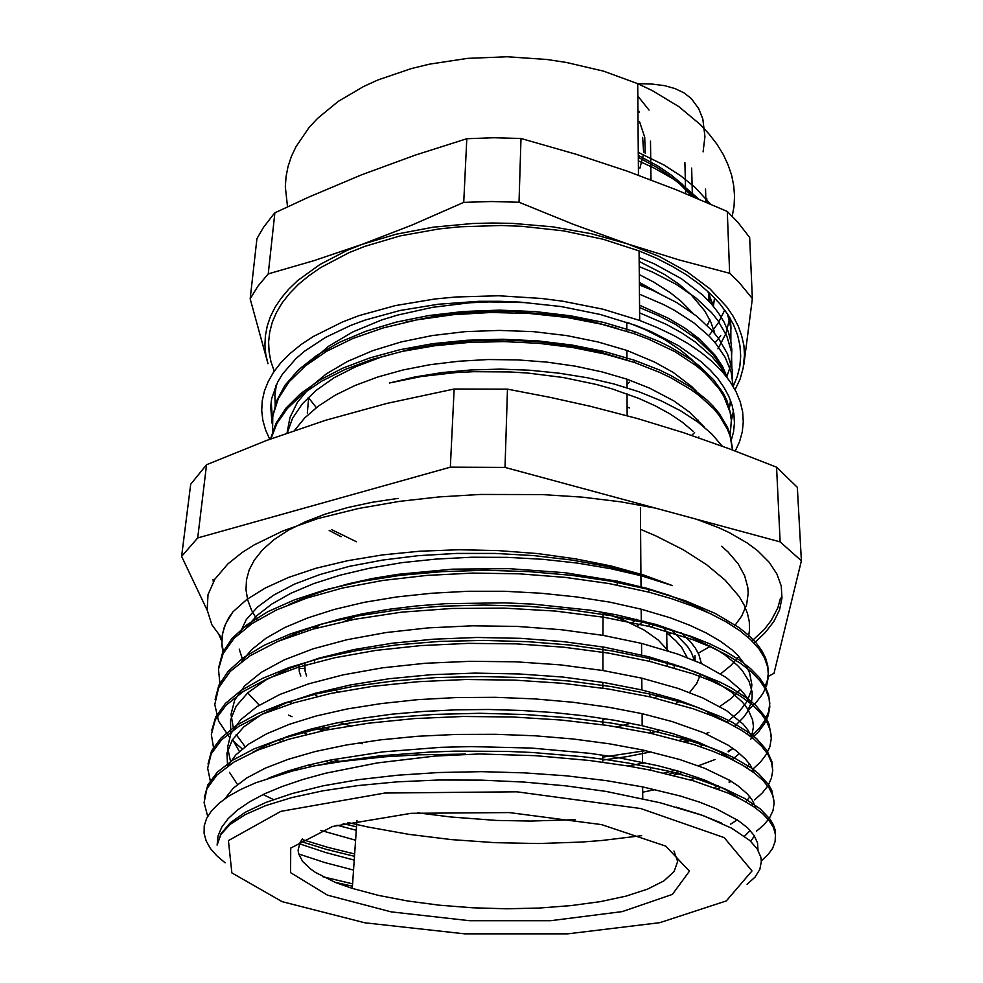 <?xml version="1.0" encoding="UTF-8"?>
<svg xmlns="http://www.w3.org/2000/svg" width="983" height="983" viewBox="0 0 983 983"><rect width="100%" height="100%" fill="white"/><g stroke="black" fill="none" stroke-linecap="round" stroke-linejoin="round"><path stroke-width="1.47" d="M639.183 261.478L664.606 274.54L678.958 284.247L691.086 294.593L704.823 310.997L711.004 322.277L714.801 333.655M707.711 291.263L713.609 306.524M714.395 331.959L714.199 332.93M709.849 319.782L707.207 325.447M638.311 157.452L656.742 167.307L669.03 175.416L679.88 184.067L692.032 196.268M272.414 418.635L271.173 401.568M639.614 312.889L666.155 324.304L681.674 332.844L695.264 341.998L711.913 356.645L720.441 366.831L726.879 377.226M733.416 410.882L731.352 420.663M275.093 392.61L274.466 389.108M639.38 284.959L652.7 290.403L676.648 302.58L696.64 316.157L712.331 330.804L718.536 338.41L727.592 353.954L732.2 369.633L732.421 385.152M698.913 436.944L698.114 437.57M639.147 257.497L654.432 263.985L681.342 278.68L702.857 295.195L711.422 303.956L718.499 312.975L724.066 322.154L728.145 331.418L730.738 340.72L731.856 349.973L731.524 359.139L729.767 368.146L726.658 376.944M730.406 318.799L730.947 328.285L730.037 337.636M638.262 152.304L664.004 165.009L680.764 175.785L695.116 187.434L710.328 204.022M714.1 330.915L713.769 332.426M714.469 297.837L713.351 306.217M638.286 155.449L657.873 166.029L670.811 174.777L682.104 184.104L694.477 197.288M698.839 199.119L684.672 186.942L672.347 178.378L653.756 167.872L638.336 160.794M709.738 334.625L718.426 322.657L724.717 310.038M717.995 348.867L725.847 333.753L729.865 317.878M730.922 341.691L730.799 327.99L727.555 314.142M731.856 367.568L731.499 351.902L726.842 336.088L717.823 320.421L711.655 312.754L696.001 298.021L676.144 284.345L652.417 272.07L639.233 266.59M729.914 405.807L731.069 402.096M733.158 386.38L731.155 371.918L725.27 357.419L715.501 343.153L709.185 336.198L693.691 322.805L674.522 310.395L663.623 304.644L639.454 294.224M731.254 440.409L733.502 431.832L734.412 423.083L733.945 414.199L732.077 405.266L728.759 396.309L723.992 387.4L717.774 378.602L710.107 369.964L701.002 361.572L678.639 345.746L651.127 331.652L635.632 325.41L600.158 314.425L561.33 306.549L520.474 302.125L499.72 301.265L478.991 301.326L438.344 304.177L399.946 310.554L365.049 320.139L350.82 325.385L325.447 337.402L304.595 351.128L295.969 358.512L282.477 374.031L277.636 382.068L271.726 398.471L270.644 406.729L272.082 423.145M743.836 364.46L752.376 298.549L738.823 282.146L729.57 273.323L679.413 260.028L627.179 243.747L659.433 256.6L687.178 271.799L709.8 288.818L726.879 307.114L733.269 316.587L738.221 326.159L741.735 335.805L743.824 345.438L744.512 355.01L743.197 368.183L740.039 379.155L735.1 389.784M250.112 298.82L267.978 363.771L265.791 354.458L264.906 345.021L265.373 335.522L267.216 326.024L270.472 316.575L275.154 307.249L281.261 298.082L288.805 289.162L297.763 280.548L319.794 264.501L346.999 250.444L362.346 244.325L314.093 260.642L268.199 273.925L257.939 286.176L250.112 298.82L256.919 238.648L263.432 227.405L273.225 214.65L274.822 212.869L308.76 197.079L361.437 174.839L415.477 155.019L466.827 138.726L463.779 202.412L412.455 224.8L362.346 244.325L396.112 234.187L433.147 227.147L472.405 223.497L492.495 222.994L512.671 223.374L552.716 226.827L591.274 233.696L627.179 243.747L573.507 224.357L519.061 202.228L491.328 201.552L463.779 202.412M268.199 273.925L274.822 212.869M752.376 298.549L749.71 237.481L738.049 222.391L727.285 211.456L729.57 273.323M519.061 202.228L520.99 138.443L575.964 154.233L626.847 171.103L676.439 189.891L727.285 211.456M466.827 138.726L493.822 137.792L520.99 138.443M733.171 386.405L737.262 376.55L739.806 366.438L740.74 356.092L740.015 345.611L737.582 335.056L733.416 324.513L727.494 314.056L719.814 303.772L710.39 293.757L699.269 284.112L686.49 274.896L672.139 266.233L656.3 258.21L639.097 250.898L603.034 239.225L563.628 230.919L522.194 226.336L501.158 225.512L459.38 226.803L438.996 228.904L400.106 235.908L364.767 246.377L348.818 252.742L320.777 267.474L308.871 275.682L298.451 284.37L289.567 293.438L282.244 302.813L276.506 312.434L272.328 322.215L269.723 332.082L268.654 341.986L269.084 351.84L270.976 361.584L274.269 371.181M714.985 342.858L720.822 335.658M729.14 322.436L730.688 319.291M735.345 450.976L739.609 441.551L742.288 431.844L743.32 421.94L742.644 411.865L740.224 401.728L736.021 391.578L730.025 381.515L722.21 371.599L712.614 361.941L701.26 352.614L688.198 343.731L673.515 335.35L657.308 327.572L639.687 320.495L602.812 309.203L562.522 301.13L541.51 298.427L498.651 295.797L455.94 296.952L435.113 298.943L395.387 305.602L359.323 315.592L342.539 321.896L313.233 336.53L300.896 344.714L290.206 353.352L281.199 362.383L273.888 371.721L268.31 381.281L264.439 390.988L262.264 400.769L261.748 410.55L262.854 420.257L265.508 429.841L269.674 439.241M665.761 846.13L601.596 824.651L509.157 812.523L411.177 813.285L332.598 826.494L290.698 848.145L290.636 872.695L327.511 895.12L391.111 911.831L469.493 920.69L550.566 920.653L622.227 911.597L672.311 894.37L689.439 871.221L665.761 846.13M673.957 851.081L677.668 861.526L674.141 871.565L663.869 880.854L647.576 889.099L626.073 896.091L600.257 901.644L571.074 905.638L539.47 908.022L506.405 908.734L472.823 907.8L439.671 905.22L407.896 901.067L378.443 895.427L352.258 888.435L335.461 882.464L315.445 872.449L310.321 868.898L302.666 861.526L298.672 853.957L298.119 850.123L300.048 842.505L302.555 838.757M724.176 837.663L640.67 808.468L516.763 791.782L384.808 792.974L280.929 811.307L228.437 840.6L231.877 872.916L282.182 901.694L364.791 922.73L464.689 933.801L567.695 933.85L659.851 922.656L726.363 900.92L751.958 870.987L724.176 837.663M668.428 650.943L658.155 639.872L644.258 630.14L623.714 620.027L603.058 612.618L602.997 635.362M360.392 614.301L345.094 621.17M314.327 659.556L314.695 662.517M333.446 688.542L338.213 691.983M602.776 719.654L605.884 718.843M654.776 697.991L659.495 694.379M674.313 667.838L674.006 664.139M695.018 392.45L695.976 390.669M697.193 339.27L696.836 338.508M654.285 291.115L639.38 284.296M699.06 393.962L698.446 395.006M639.355 282.391L658.782 293.18M308.318 397.341L316.305 407.626M722.136 446.073L711.655 433.859L697.905 422.088L681.022 411.029L661.227 400.855L638.778 391.787L613.957 384.034L587.17 377.779L558.922 373.147L529.751 370.259L500.187 369.178L470.82 369.964L442.19 372.594L414.863 376.968L389.342 383.026L421.424 376.514L455.879 372.606L473.683 371.672L509.784 371.918L527.797 373.098L563.075 377.497L596.472 384.5L612.176 388.899L638.766 398.348L655.034 405.721L669.607 413.732L682.349 422.26L693.187 431.23M350.157 725.81L338.988 722.431M291.976 703.398L289.002 701.825M242.678 659.937L239.238 649.173M240.122 632.647L246.278 619.683L257.386 607.089L273.458 595.17L294.372 584.209L319.844 574.514L349.444 566.368L382.571 560.003L418.512 555.641L456.382 553.429L495.248 553.441L534.101 555.69L571.959 560.126L607.863 566.601L640.953 574.908M246.291 627.645L256.944 615.579L271.775 604.053L290.722 593.314L313.602 583.607L340.081 575.141L369.694 568.113L401.9 562.681L436.108 559.044L471.57 557.25L507.535 557.336L543.194 559.302L577.783 563.112L610.578 568.629L640.941 575.682L672.483 585.585L643.693 575.018L611.082 566.011L575.424 558.799L537.504 553.601L498.27 550.591L458.68 549.804L419.778 551.266L382.51 554.916L347.785 560.629L316.28 568.199L288.621 577.377L265.349 587.932L246.758 599.532L232.897 611.954L228.842 617.68L224.505 626.38L222.232 635.141L221.974 643.914L223.645 652.614M761.334 860.862L767.956 854.706L772.601 848.28L775.132 841.62L775.476 834.776L773.56 827.809L769.32 820.756L762.71 813.703L753.666 806.711L742.165 799.855L728.28 793.207L693.642 780.821L650.635 770.18L627.179 765.843L589.407 760.486L535.526 755.73L479.63 753.998L435.162 756.099L377.214 762.955L325.545 773.228L302.825 779.494L282.49 786.388L264.722 793.822L249.682 801.735L237.493 810.017L228.167 818.581L221.679 827.33L218.017 836.189L217.145 845.085L220.819 834.604L230.108 824.368L245.111 814.6L265.754 805.581L291.816 797.557L322.854 790.787L358.254 785.491L397.157 781.878L438.578 780.072L481.4 780.146L524.406 782.124L566.38 785.945L606.192 791.475L660.146 802.693L703.361 815.693L731.659 828.141L749.759 840.49L757.119 848.857L760.817 857.176L761.346 861.292L759.834 869.328L755.03 877.045L747.092 884.356M775.489 834.972L775.034 829.799L773.277 824.577L770.217 819.318L760.105 808.776L744.684 798.417L723.967 788.489L698.102 779.249L667.494 770.93L629.009 763.152L606.204 759.613L582.341 756.64L532.294 752.511L506.564 751.405L454.834 751.184L429.313 752.069L380.089 755.853L334.675 762.083L313.86 766.052L342.797 761.37L385.029 756.836L418.819 754.809L465.61 754.047M225.107 862.791L216.788 855.714L210.423 848.44L206.147 841.006L204.046 833.449L204.194 825.843L206.688 818.237L211.566 810.705L218.939 803.332L228.806 796.156L241.154 789.275L255.912 782.738L292.356 771.053L313.847 766.052M729.288 409.174L730.467 400.437M726.486 376.71L720.92 365.602L712.994 354.666L696.726 338.902L675.358 324.304L658.426 315.482L639.577 307.507M276.53 384.304L274.884 395.264L275.191 406.188M730.111 436.12L731.34 420.38L730.123 412.381L723.906 396.333L718.868 388.396L704.897 372.938L696.025 365.529L674.67 351.582L648.768 339.221L634.281 333.753L601.842 324.279L566.491 317.398L529.198 313.43L491.07 312.52L453.261 314.683L416.939 319.868L383.149 327.929L352.799 338.521L326.639 351.312L305.32 365.897L289.137 381.822L278.263 398.619L272.795 415.883L272.574 433.184M732.458 449.882L730.111 436.108L727.469 429.19L719.224 415.477L713.597 408.731L699.331 395.694L690.742 389.465L670.775 377.73L659.482 372.311L634.49 362.53L604.84 353.954L572.647 347.49L538.684 343.325L503.788 341.605L468.817 342.44L434.646 345.77L402.121 351.484L372.041 359.446L345.07 369.436L321.699 381.146L302.383 394.244L287.417 408.461L276.936 423.415L270.89 438.799M329.194 530.402L341.064 536.779M696.984 421.4L698.114 420.11M698.139 340.057L690.803 332.131M700.523 369.129L691.491 359.336M691.442 359.299L681.121 350.526L664.582 339.54L645.057 329.575L628.641 322.903M527.601 302.629L489.055 301.892L469.886 302.825L432.594 307.286L397.759 315.015L381.625 319.991L352.602 331.959L328.555 346.213L310.026 362.211M702.894 398.57L692.155 386.958M692.106 386.921L673.232 372.483L654.481 361.941L626.859 350.476L598.008 341.924L566.564 335.572L533.351 331.664L499.241 330.362L465.192 331.676L432.164 335.584L401.052 341.998L372.631 350.698L347.577 361.388L326.479 373.761L309.731 387.499L297.505 402.182L289.924 417.456L287.011 432.987M704.037 426.917L689.439 412.074L673.76 400.855L649.616 388.113L626.994 379.241L602.186 371.906L575.325 366.155L546.966 362.1L517.672 359.876L488.035 359.581L458.656 361.191L430.124 364.681L403.018 369.952L377.89 376.919L355.17 385.41L335.203 395.203L318.32 406.102L304.742 417.898L294.605 430.357M727.703 378.283L722.677 366.598L715.059 355.06L698.716 338.41L684.684 327.953L668.268 318.197L639.552 305.234M276.026 385.385L275.093 392.684M731.426 422.039L730.947 414.924L726.941 400.609L723.427 393.47L713.339 379.389L699.22 365.836L690.68 359.36L670.701 347.208L659.372 341.593L634.256 331.48L603.734 322.424L570.521 315.727L535.465 311.586L499.499 310.137L463.632 311.464L428.797 315.555L395.891 322.24L365.774 331.296L339.16 342.489L316.6 355.477L298.451 369.878L284.996 385.299L276.383 401.396L272.512 417.787M732.347 447.855L730.086 434.031L727.481 427.089L719.237 413.327L713.584 406.581L706.949 399.946L690.742 387.228L670.799 375.445L659.507 370.013L634.453 360.22L604.484 351.545L571.959 345.021L537.64 340.868L502.362 339.258L467.048 340.216L432.618 343.706L399.946 349.678L369.792 357.923L342.821 368.183L319.622 380.175L300.638 393.605L286.053 408.105L276.026 423.304L270.595 438.909M331.578 529.616L356.46 541.78M698.274 653.179L710.525 646.15M734.018 626.712L741.735 616.083L746.527 604.926L748.235 593.388L747.879 587.515L744.672 575.633L738.061 563.738L728.01 551.991L721.682 546.241M740.469 689.452L731.364 698.286L719.789 706.531M709.419 712.392L706.838 713.683M661.129 730.283L649.923 733.097M275.842 707.293L277.353 708.276M315.346 727.911L322.67 730.848M359.053 742.841L362.199 743.713M602.665 760.142L627.572 756.541L651.053 751.872M685.581 742.054L691.823 739.781M727.236 721.78L738.909 711.987L747.031 701.481L751.27 690.422L751.823 684.733L749.685 673.158L746.957 667.31L738.159 655.661L732.052 649.898L720.637 641.395L706.372 633.064L689.55 625.176L670.32 617.852L641.235 609.165L610.197 602.247L576.591 596.878L541.154 593.179L504.672 591.299L467.92 591.299L431.734 593.191L396.911 596.902L364.189 602.346L334.269 609.411L307.679 617.889L284.837 627.559L266.074 638.213L251.636 649.628L241.572 661.559M279.725 640.67L297.099 632.757L316.968 625.557L339.147 619.155L363.403 613.699L389.465 609.263L416.976 605.909L445.557 603.685L504.328 602.776L533.671 604.14L590.23 610.246L616.648 614.891L656.386 624.61L689.796 636.32L716.509 649.566L725.159 655.182L737.619 665.528L742.398 670.787L749.107 681.391L752.069 691.946L752.155 697.156L751.344 702.292L747.092 712.282L743.726 717.099L734.67 726.339M704.209 744.586L699.761 746.49M645.131 762.747L627.94 765.978M307.2 734.326L301.597 731.77M267.671 711.987L267.081 711.545M259.266 705.18L247.679 692.917M288.867 604.606L306.524 596.902L326.491 589.935L348.56 583.779L372.471 578.545L397.968 574.33L452.487 569.206L509.231 568.666L565.139 572.745L617.238 581.137L646.949 588.375L669.177 595.329L693.556 605.086L710.131 613.576M278.226 739.892L281.113 741.563M324.881 761.235L330.472 763.189M673.318 775.292L682.767 772.454M722.824 755.276L724.397 754.342M728.194 751.921L733.06 748.468M747.191 733.982L748.825 731.303M750.029 702.968L746.908 697.402L740.985 690.005L725.884 677.299M230.71 733.773L230.489 719.961L236.117 706.175L247.876 692.745L265.791 680.027L289.641 668.366L319.07 658.131L353.487 649.677L392.008 643.275L433.54 639.159L476.878 637.512L520.695 638.348L563.615 641.629L604.312 647.207L649.308 656.828L684.34 667.776L702.194 675.137L717.467 682.964L730.959 691.799L742.546 702.243L747.965 709.296L752.622 719.875L753.445 726.855L751.442 737.066M739.621 753.506L732.151 759.589M697.426 777.332L690.41 779.863M655.305 789.595L642.722 792.187M312.115 766.408L308.723 765.044M270.067 745.298L268.31 744.131M725.81 677.25L701.911 663.832L677.631 654.027L641.494 643.349L603.218 635.399L561.379 629.685L517.279 626.466L472.356 625.852L428.096 627.916L385.926 632.597L347.134 639.675L312.852 648.891L284.026 659.937L261.171 672.409L244.644 685.901L234.654 700.031L231.03 714.42L233.475 728.722M236.178 734.559L245.111 746.675M281.752 773.117L282.785 773.67M417.48 812.806L451 817.045L496.55 820.387L530.722 821.1L575.35 819.711M717.75 788.931L720.981 787.272L717.344 788.784M729.165 782.542L731.119 781.276M746.675 767.637L749.427 763.828M752.118 737.594L747.866 729.89L743.148 724.127L726.953 710.906M239.361 751.43L232.48 739.523M726.892 710.869L702.722 697.942L678.258 688.481L641.801 678.172L602.911 670.48L560.433 664.926L515.682 661.805L470.095 661.252L425.197 663.292L382.485 667.85L343.313 674.78L308.76 683.787L279.737 694.526L256.919 706.666L240.602 719.789L230.833 733.515L227.589 747.461L230.563 761.321M337.071 825.216L356.251 830.303M745.692 801.796L749.894 796.82M754.194 772.798L750.127 764.823L745.286 758.851L736.439 750.938L727.998 745.114L703.631 732.716L672.016 721.497L642.083 713.695L608.846 707.232L572.757 702.267L534.691 698.938L495.555 697.365L456.284 697.611L417.824 699.699L381.109 703.545L346.95 709.026L316.145 716.029L289.26 724.348L266.7 733.748L248.81 744.008L235.809 754.895L227.663 766.187M252.975 752.155L268.9 743.873L288.056 736.206L310.247 729.275L335.215 723.218L362.666 718.168L392.205 714.199L423.366 711.409L455.645 709.812L488.477 709.468L521.334 710.402L553.662 712.552L584.91 715.87L614.584 720.281L642.194 725.687L672.212 733.392L698.127 742.14L719.495 751.688L734.805 760.928M753.568 802.202L751.762 805.47M737.262 819.859L730.48 824.209M355.576 840.17L320.679 830.414M237.517 784.532L229.592 772.331M227.515 766.482L226.913 753.113L232.32 739.781L243.944 726.781L261.761 714.432L285.672 703.128L315.334 693.199L350.046 684.979L388.949 678.749L430.984 674.756L474.912 673.146L519.319 673.933L562.804 677.103L604.066 682.521L641.887 689.931L678.479 700.105L703.017 709.456L727.248 722.21M299.446 843.783L325.57 852.507L354.212 860.1M744.536 836.238L750.201 830.512M756.099 808.419L752.413 800.273L747.547 794.153L738.221 786.044L729.14 780.072M269.01 777.958L287.073 771.323L307.704 765.302L330.73 760.006L382.829 751.848L440.74 747.338L470.918 746.576L531.606 748.063L589.874 753.383L617.054 757.377L658.131 765.72L679.781 771.557L704.836 780.121L725.135 789.41L739.855 798.651M754.391 835.968L750.68 841.35M353.524 870.127L324.845 862.644L298.697 854.043M729.067 780.035L704.516 768.153L679.572 759.441L642.366 749.931L609.042 743.775L572.942 738.995L534.826 735.788L495.604 734.24L456.223 734.399L417.628 736.267L380.74 739.83L346.385 744.954L315.273 751.504L288.019 759.306L265.14 768.165L246.868 777.872L233.376 788.169L224.726 798.884M758.016 850.295L757.488 842.947L754.072 835.464L747.682 827.956L738.233 820.498L716.238 808.726L699.527 802.153L680.211 795.984L642.698 786.891L606.204 780.6L566.491 775.857L524.615 772.835L481.695 771.704L438.946 772.491L397.55 775.169L358.648 779.654L323.26 785.835L292.172 793.478L266.037 802.349L245.332 812.204L230.305 822.796L220.929 833.842L217.145 845.085M676.292 807.19L700.94 814.796L721.411 823.029M287.282 432.889L292.602 418.205L302.236 403.915L316.108 390.325L334.06 377.779L355.895 366.598L381.183 357.075L409.383 349.444L439.856 343.976L471.889 340.818L504.684 340.044L537.394 341.654L569.169 345.635L599.237 351.828L628.198 360.466M405.5 322.215L434.609 316.317L465.328 312.619L512.831 311.427L559.782 315.432L589.505 320.863L617.14 328.322M701.85 424.238L701.42 424.803M694.625 432.581L691.737 435.395M352.418 886.199L334.773 882.181M207.72 816.271L204.046 802.583L206.946 788.759L216.838 775.145L233.905 762.095L258.013 749.98L288.879 739.204L325.926 730.172L368.146 723.193L414.31 718.536L463.005 716.447L512.598 716.939L561.404 719.998L607.752 725.491L650.23 733.158L694.158 744.659L712.847 751.196L729.128 758.139L742.964 765.388L754.268 772.847L763.041 780.453L769.259 788.108L772.933 795.739L774.125 803.283L772.97 810.656L769.554 817.819L764 824.7L756.369 831.274M354.47 856.304L326.565 849.398L300.626 841.485M210.657 782.37L207.683 768.19L211.21 753.887L221.519 739.818L238.82 726.351L263.088 713.891L293.868 702.82L330.571 693.531L372.336 686.392L417.898 681.661L465.831 679.511L514.576 680.064L562.534 683.271L608.121 688.936L649.874 696.849L693.519 708.915L712.097 715.759L728.329 723.033L742.054 730.627L753.236 738.479L761.862 746.466L767.969 754.514L771.569 762.538L772.712 770.463L771.458 778.217L767.92 785.749L762.23 792.986L754.539 799.904M356.485 826.863L343.19 823.631M273.421 799.535L263.616 794.706M213.803 749.279L211.296 734.608L215.24 719.839L225.918 705.327L243.391 691.442L267.622 678.614L298.304 667.236L334.724 657.701L375.998 650.353L420.97 645.524L468.252 643.361L516.272 643.926L563.48 647.232L608.342 653.117L649.493 661.276L692.99 673.871L711.446 681.035L727.555 688.665L741.207 696.628L752.327 704.836L760.854 713.216L766.801 721.657L770.242 730.074L771.25 738.393L769.886 746.527L766.261 754.428L760.424 762.022L752.56 769.271M283.915 773.351L282.699 772.798M242.211 748.96L232.148 740.027M229.383 737.103L218.607 721.117L214.835 704.553L218.545 687.805L230.231 671.364L250.063 655.747L277.796 641.469L312.963 629.132L354.654 619.253L401.506 612.225L451.836 608.428L503.788 608.059L555.297 611.045L604.348 617.263L649.124 626.392L692.524 639.54L710.955 647.023L726.965 654.997L740.469 663.341L751.442 671.942L759.871 680.715L765.732 689.55L769.025 698.36L769.836 707.06L768.276 715.587L764.442 723.844L758.471 731.794L750.459 739.363M715.071 759.515L698.397 765.782M679.56 771.483L668.882 774.211M335.264 762.452L328.74 760.412M281.224 741.526L278.078 739.953M220.02 684.856L218.447 669.276L223.129 653.621L234.249 638.262L251.967 623.615L276.211 610.099L306.549 598.131L342.354 588.117L382.78 580.449L426.671 575.411L472.676 573.15L519.356 573.814L565.213 577.34L608.796 583.546L648.792 592.171L671.426 598.659L691.995 605.86L710.34 613.662L726.29 621.969L739.744 630.656L750.594 639.626L758.864 648.768L764.565 657.996L767.748 667.187L768.46 676.267L766.765 685.139L762.759 693.752L756.591 702.034L748.407 709.923M708.854 732.482L705.868 733.674M690.299 739.228L683.345 741.403M645.598 750.631L602.677 757.131M325.545 730.246L317.472 727.359M292.037 716.705L288.658 715.083M276.346 708.645L274.798 707.772M223.19 653.498L221.765 644.615L222.76 632.671L225.771 623.726L232.897 611.954M352.578 883.791L322.793 876.664M204.329 797.446L207.892 784.753L217.28 772.257L232.627 760.228L253.983 748.972L281.077 738.811L313.417 730L350.403 722.837L391.209 717.578L434.732 714.371L479.79 713.326L525.119 714.494L569.427 717.799L611.512 723.107L650.23 730.209L682.62 738.319L710.611 747.522L722.812 752.474L733.76 757.586L751.712 768.239L758.692 773.695L768.694 784.753L771.741 790.283L774.039 801.194M354.63 853.92L327.376 847.174L301.99 839.482M208.027 764.024L211.652 750.828L221.126 737.828L236.485 725.319L257.681 713.597L284.566 703.017L316.686 693.875L353.339 686.417L393.691 680.912L436.759 677.582L481.326 676.488L526.151 677.668L569.956 681.084L611.537 686.601L649.824 693.986L681.674 702.304L696.001 706.924L721.19 716.902L731.979 722.186L749.808 733.183L756.812 738.835L766.912 750.262L771.901 761.69L772.552 767.342M641.592 835.697L602.112 840.49L581.42 842.038L538.733 843.488L495.125 842.689L451.467 839.642L408.645 834.383L367.605 826.973L348.043 822.476M211.726 730.48L215.719 716.84L225.414 703.423L240.97 690.533L262.24 678.479L289.002 667.58L320.863 658.168L357.185 650.537L397.083 644.909L439.561 641.469L483.489 640.375L527.65 641.629L570.804 645.143L611.758 650.82L649.456 658.463L681.207 667.187L695.509 672.016L720.637 682.46L731.352 688.002L748.972 699.552L755.878 705.487L765.818 717.492L768.866 723.5L771.163 735.407M730.086 780.637L729.116 781.116M718.266 785.945L714.162 787.592M287.331 772.392L285.832 771.729M215.154 699.454L218.853 685.249L228.191 671.254L243.329 657.787L264.267 645.18L290.735 633.765L322.264 623.873L358.254 615.813L397.894 609.878L440.138 606.228L483.833 604.975L527.785 606.204L570.754 609.841L611.561 615.714L649.112 623.615L691.909 636.628L710.144 644.012L726.068 651.876L739.572 660.097L750.582 668.587L759.06 677.262L765.069 685.999L768.62 694.735L769.775 703.361L768.583 711.815L765.13 720.035L759.552 727.961L751.995 735.517M732.913 748.567L728.17 751.098M723.058 753.592L721.055 754.526M675.358 770.254L663.918 773.056M340.548 761.69L333.262 759.49M284.259 740.592L280.794 738.884M218.656 667.469L222.514 652.847L232.025 638.446L247.224 624.574L268.064 611.598L294.372 599.863L325.692 589.714L361.351 581.432L400.548 575.313L442.313 571.578L485.504 570.312L528.928 571.553L571.344 575.276L611.635 581.334L648.743 589.481L685.065 600.588L715.378 613.503L739.093 627.67L748.37 635.079L755.878 642.612L761.592 650.242L765.548 657.873L767.784 665.491L768.35 673.011L767.305 680.408L764.676 687.633M728.735 720.711L727.236 721.522M686.847 738.036L679.364 740.285M329.833 729.398L321.269 726.412M206.504 464.664L266.774 440.323L325.778 420.208L386.897 403.386L454.134 389.059L450.374 467.146L197.669 537.91L206.504 464.664L190.653 484.25L181.671 556.317L207.192 610.185M219.197 635.51L221.716 640.83M197.669 537.91L181.671 556.317M454.134 389.059L507.535 389.17L550.271 397.341L589.997 406.188L637.303 418.525L683.418 432.631L729.202 448.678L776.545 467.232L780.17 541.817L505.041 467.392L450.374 467.146M505.041 467.392L507.535 389.17M768.46 676.304L774.014 673.306L801.329 560.826L797.324 487.347L776.545 467.232M801.329 560.826L780.17 541.817M295.797 633.285L294.433 635.043M290.096 668.182L290.796 669.669M313.589 693.703L317.669 696.419M616.931 726.916L630.558 723.23M675.948 703.484L680.076 700.646M689.587 692.536L696.566 683.689L700.584 674.399M701.346 663.574L698.974 654.739L695.399 648.092L690.287 641.494L681.059 632.855M213.041 579.331L213.336 581.776M751.97 640.965L764.123 629.587L771.225 620.568L777.811 607.961L780.465 598.156M629.341 382.104L627.007 384.328M648.596 288.375L639.355 282.072M693.052 313.393L681.108 301.326L670.295 292.713L653.523 281.974L639.294 274.601M694.956 392.401L695.288 389.968M692.425 196.428L691.7 168.142M709.923 302.285L709.714 295.367M706.888 202.547L706.765 198.492M685.63 193.626L684.893 162.514M708.89 301.167L708.645 293.106M705.917 202.117L705.524 189.141M629.464 407.957L627.105 406.974M351.029 616.304L352.528 617.57M643.84 621.133L637.119 626.208M631.27 623.345L636.615 619.315M651.311 626.945L655.219 624.266M349.567 618.934L349.739 616.599M306.61 675.972L305.111 671.18L304.841 662.935M307.79 628.678L307.618 630.717M312.803 627.363L314.658 628.542L320.04 624.574M664.152 627.793L666.965 632.991L675.763 640.756L681.649 647.453L687.264 657.59M694.44 660.515L691.405 652.552L687.621 646.581L670.959 629.231M694.969 655.44L695.055 660.773M298.906 664.754L299.348 671.905L300.749 676.071M301.646 632.61L301.793 630.902M666.707 632.659L666.978 650.476M667.15 661.94L667.211 665.81M639.884 168.142L643.361 154.528M643.582 152.267L642.587 137.411M639.466 121.364L644.75 137.264L645.18 153.213M649.861 179.533L650.992 177.653M648.977 110.108L637.795 96.051M732.261 216.248L734.006 206.16L734.498 195.9L733.674 185.554L731.536 175.146L728.034 164.763L723.181 154.466L716.976 144.317L709.407 134.388L700.523 124.767L678.884 106.705L652.491 90.706L637.684 83.653L603.537 71.194L566.257 62.396L546.818 59.496L507.167 56.83L467.625 58.402L429.534 64.153L411.447 68.515L377.865 79.992L363.612 86.492L338.263 101.384L317.558 118.39L309.067 127.52L295.957 146.676L291.349 156.592L288.044 166.618L286.041 176.719L285.303 186.831L287.527 206.835M651.029 179.975L650.537 141.171M637.918 111.755L639.392 112.553M668.194 634.219L673.797 632.941M315.666 627.953L312.016 627.203M308.699 397.906L307.298 413.081M703.115 151.898L704.922 136.625L702.82 119.017L698.692 108.572L691.258 98.595L684.057 92.918L675.137 88.568L664.447 85.595L651.938 83.985L637.684 83.653L638.459 175.293M639.097 250.898L639.687 320.495M356.927 820.572L352.258 888.435M602.972 646.986L602.911 670.48M602.874 682.325L602.862 688.137M602.776 718.364L602.763 724.766M602.677 755.128L602.665 762.157M634.268 331.468L634.281 333.753M634.453 360.22L634.477 362.53M304.116 731.02L303.968 732.863M640.4 507.547L640.941 574.158M640.953 575.669L641.051 586.765M641.223 609.177L641.321 620.494M641.506 643.337L641.604 654.875M641.788 678.172L641.887 689.931M642.083 713.695L642.182 725.687M642.378 749.931L642.477 762.169M642.685 786.891L642.771 798.528M650.623 770.18L650.599 767.195M650.242 733.146L650.205 730.222M649.861 696.849L649.837 693.986M649.493 661.276L649.468 658.463M649.136 626.392L649.099 623.627M648.78 592.171L648.755 589.481M350.919 616.329L350.771 618.368M617.164 581.125L617.177 585.094M626.994 379.254L627.031 387.855M627.056 393.839L627.154 415.711M626.859 350.476L626.908 360.011M626.736 322.252L626.773 331.246M639.38 111.583L637.918 110.882M665.577 627.449L664.029 627.805M304.939 668.44L299.065 668.538M221.851 638.508L211.873 624.635L207.155 609.902L208.077 594.629L214.933 579.159L227.921 563.873L242.113 552.52L254.044 544.975L282.92 530.894L318.05 518.557L358.66 508.408L399.7 501.318L439.278 496.882L480.22 494.437L542.149 494.584L582.378 497.214L620.642 501.785L656.079 508.248M640.572 529.407L655.808 535.882L683.382 549.816L706.63 564.684L725.135 580.068L739.216 596.595L744.143 605.036L747.498 613.404L749.316 621.649L749.599 629.722L748.395 637.598M738.958 656.509L730.824 665.479L720.637 673.871M711.704 679.794L710.39 680.592M257.349 620.15L251.55 610.148L247.728 600.048L245.996 589.923L246.463 579.823L249.203 569.845L254.29 560.077L262.596 549.718L274.011 539.655L288.338 530.255L305.48 521.666L325.287 514.048L347.515 507.547L371.918 502.301L398.127 498.418M279.172 672.999L280.315 673.416M754.072 643.115L765.302 632.61L773.854 621.489L779.482 609.939L781.976 598.069L781.178 586.04L776.939 574.035L769.136 562.215L757.684 550.787L747.215 542.972L729.361 532.663L719.065 527.846L695.841 519.012"/></g></svg>
